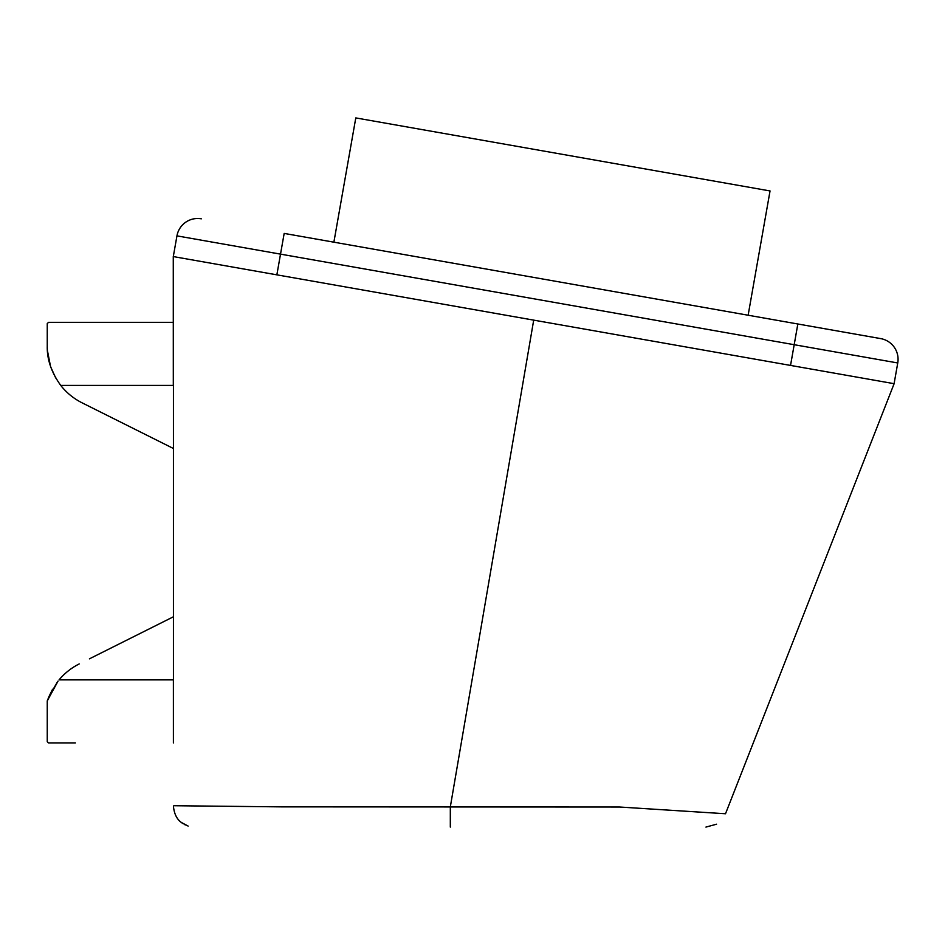<?xml version="1.0" encoding="UTF-8"?>
<svg xmlns="http://www.w3.org/2000/svg" width="945" height="945" viewBox="0 0 945 945"><rect width="100%" height="100%" fill="white"/><g stroke="black" fill="none" stroke-linecap="round" stroke-linejoin="round"><path stroke-width="1.42" d="M173.443 806.061L173.431 806.073C174.116 813.822 176.869 819.374 181.688 822.729L182.042 822.989M725.512 813.739L894.124 383.682L725.512 813.751L619.613 807.018L281.019 806.865L173.845 805.719M201.32 218.815A21.026 21.026 0 0 0 176.951 235.872A21.026 21.026 0 0 1 201.32 218.815A21.026 21.026 0 0 0 176.951 235.872L173.301 256.579L276.861 274.841L284.173 233.415L797.84 323.993L284.173 233.415M176.951 235.872L897.75 362.963L894.1 383.682L276.861 274.841M173.313 385.418L173.278 256.579L173.301 322.328L48.549 322.328L47.25 323.627L47.25 346.425C47.002 359.561 51.502 372.566 60.74 385.418A63.091 63.091 0 0 0 82.132 402.853L173.443 448.509L173.443 616.766L89.432 658.83M897.75 362.963A21.026 21.026 0 0 0 880.693 338.605L797.84 323.993L880.693 338.605A21.026 21.026 0 0 1 897.75 362.963A21.026 21.026 0 0 0 880.693 338.605M333.88 242.18L355.792 117.912L770.045 190.949L748.133 315.228M58.047 681.109L47.25 700.895L47.25 741.66L48.549 742.959L47.25 741.66M52.566 689.236L49.045 696.465L57.468 681.865M48.549 742.959L75.352 742.959M47.427 700.895L49.045 696.465L47.25 700.895M55.731 378.024L50.569 366.636L55.731 378.012M173.443 448.509L173.443 385.418L60.74 385.418C51.502 372.566 47.002 359.561 47.25 346.425L47.344 349.886M47.38 350.418L50.569 366.636L47.38 350.43M47.309 349.26L47.25 346.425M173.443 742.959L173.443 616.766M173.443 679.868L59.062 679.868A63.091 63.091 0 0 1 79.191 663.957M450.316 827.088L450.316 806.924L533.701 320.131M790.54 365.42L797.84 323.993M188.114 826.072L181.334 822.445M182.444 823.272L183.33 823.851M185.303 824.938L184.653 824.607M181.511 822.587L180.92 822.115M716.558 824.205L705.927 827.088M173.407 742.959L173.396 679.868"/></g></svg>
